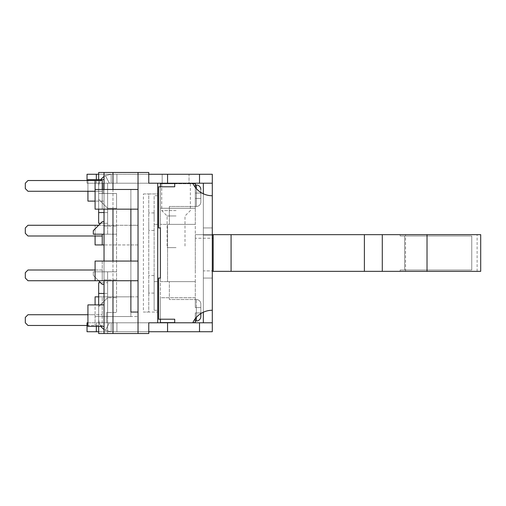 <?xml version="1.0" encoding="UTF-8"?>
<svg xmlns="http://www.w3.org/2000/svg" width="506" height="506" viewBox="0 0 506 506"><rect width="100%" height="100%" fill="white"/><g stroke="black" fill="none" stroke-linecap="round" stroke-linejoin="round"><path stroke-width="0.38" stroke-dasharray="2.53 1.9" d="M167.556 322.784L167.556 331.734L167.556 322.784L212.292 322.784L203.342 322.784L203.342 312.215A21.473 21.473 0 0 1 212.292 310.26L212.292 331.734L167.556 331.734L167.556 322.784L157.714 322.784L157.714 183.216L148.77 183.216L148.77 172.476L104.034 172.476L104.034 183.216L107.614 183.216L107.614 186.606A3.58 3.58 0 0 0 107.607 186.79L107.607 223.298L107.607 193.501L98.664 193.501L116.557 193.501L116.557 312.499L116.557 226.157L116.557 234.208L93.294 234.208L107.614 234.208L107.607 186.79L107.607 193.501L103.135 193.501L103.135 183.216L98.664 183.216L109.34 183.216L105.45 175.658A12.524 12.524 0 0 0 98.657 186.79L98.657 212.558L98.657 186.79A12.524 12.524 0 0 1 105.45 175.658L109.34 183.216L111.187 183.216L111.187 174.266L105.45 175.658L109.34 183.216L105.45 175.658L111.187 174.266L116.911 174.266L116.911 183.216L98.664 183.216L98.664 199.32L107.614 208.263L98.664 199.32L107.614 208.263L98.664 199.32L98.664 183.216L96.33 183.216L96.33 174.266L148.77 174.266L111.187 174.266L148.77 174.266L111.187 174.266L116.911 174.266L111.187 174.266L111.187 183.216L103.135 183.216L103.135 193.501L98.664 193.501L98.664 199.32L107.614 208.263L98.664 199.32L98.664 183.216L87.032 183.216L87.032 174.266L96.33 174.266L87.032 174.266L87.032 183.216L98.664 183.216L87.032 183.216L96.33 183.216L96.33 174.266L98.664 174.266L98.664 183.216L98.664 172.476L98.664 183.216L98.664 174.266L148.77 174.266L87.032 174.266L87.032 180.528M104.034 234.208L116.557 234.208L107.614 234.208L107.614 183.216L98.664 183.216L98.664 193.501L116.557 193.501L107.614 193.501L107.607 186.79A3.58 3.58 0 0 1 107.614 186.606L107.614 183.216L104.034 183.216L104.034 221.685L102.244 221.685L93.294 230.635L102.244 221.685L93.294 230.635L93.294 234.208L93.294 230.635L93.294 234.208L116.557 234.208L116.557 193.501L107.614 193.501L107.614 234.208L107.614 183.216L109.34 183.216L107.614 183.216L107.614 208.263L116.557 208.263L116.557 193.501L116.557 208.263L107.614 208.263L107.614 183.216L116.911 183.216L111.187 183.216L116.911 183.216L116.911 174.266L212.292 174.266L212.292 195.74A21.473 21.473 0 0 1 203.342 193.785L203.342 183.216L212.292 183.216L167.556 183.216L167.556 174.266M98.664 280.735L93.294 275.365L93.294 271.792L93.294 275.365L93.294 271.792L93.294 275.365L102.244 284.315L104.034 284.315L102.244 284.315L93.294 275.365L102.244 284.315L104.034 284.315L104.034 221.685L102.244 221.685L104.034 221.685L104.034 333.524L107.614 333.524L107.607 297.737L116.557 297.737L107.607 297.737L98.664 306.68L107.614 297.737L107.607 312.499L107.614 271.792L93.294 271.792L116.557 271.792L107.614 271.792L107.614 312.499L116.557 312.499L106.715 312.499L107.614 312.499L106.715 312.499L107.607 312.499L107.607 282.702L107.607 297.737L98.664 306.68L107.607 297.737L107.607 293.442L107.607 319.21A3.58 3.58 0 0 0 107.614 319.394L107.614 312.499L116.557 312.499L107.607 312.499L107.607 297.737L98.664 306.68L98.664 293.442L98.664 306.68L107.614 297.737L107.614 322.784L98.664 322.784L98.664 306.68L98.664 333.524L98.664 322.784L99.182 322.784L98.664 319.552L98.664 293.442C98.67 279.59 98.67 279.59 98.664 293.442C98.67 279.59 98.67 279.59 98.664 293.442L98.657 282.702L98.657 293.442L107.607 293.442L107.607 282.702L107.614 319.394A3.58 3.58 0 0 1 107.607 319.21L107.607 282.702L107.607 319.21A3.58 3.58 0 0 0 107.614 319.394L107.614 297.737L107.614 322.784L109.34 322.784L105.45 330.342A12.524 12.524 0 0 1 98.657 319.21A12.524 12.524 0 0 0 105.45 330.342L111.187 331.734L148.77 331.734L148.77 333.524L98.664 333.524L148.77 333.524L148.77 331.734L98.664 331.734L148.77 331.734L111.187 331.734L148.77 331.734L111.187 331.734L105.45 330.342L109.34 322.784L111.187 322.784L111.187 331.734L105.45 330.342L109.34 322.784L99.182 322.784A12.524 12.524 0 0 0 105.45 330.342A12.524 12.524 0 0 1 98.657 319.21L98.657 293.442L107.607 293.442L107.607 282.702L107.607 293.442L98.657 293.442L98.657 319.21A12.524 12.524 0 0 0 100.909 326.364M167.556 331.734L87.032 331.734L148.77 331.734L116.911 331.734L148.77 331.734L148.77 322.784L157.714 322.784M98.664 331.734L98.664 322.784L148.77 322.784L148.77 333.524L98.664 333.524L148.77 333.524L98.664 333.524L98.664 322.784L98.664 331.734L87.032 331.734L87.032 322.784L96.33 322.784L96.33 331.734L96.33 322.784L148.77 322.784L107.614 322.784L107.614 333.524L107.614 271.792L116.557 271.792L93.294 271.792L107.614 271.792L107.614 333.524L148.77 333.524L148.77 322.784L148.77 331.734L148.77 322.784L111.187 322.784L148.77 322.784L148.77 331.734L148.77 322.784L98.664 322.784L98.664 319.552L99.182 322.784L98.664 322.784L98.664 333.524L98.664 306.68L98.664 322.784L148.77 322.784L148.77 333.524L148.77 322.784L116.911 322.784L116.911 331.734L116.911 322.784L107.614 322.784L111.187 322.784L111.187 331.734L111.187 322.784L148.77 322.784L148.77 333.524L98.664 333.524L148.77 333.524L148.77 322.784L148.77 333.524L98.664 333.524L148.77 333.524L148.77 322.784L148.77 333.524L104.034 333.524L104.034 172.476L148.77 172.476L104.034 172.476L104.034 221.685M192.773 322.784L174.715 322.784L192.773 322.784A21.473 21.473 0 0 1 203.342 312.215A21.473 21.473 0 0 0 192.773 322.784L174.715 322.784L192.773 322.784A21.473 21.473 0 0 1 212.292 310.26L212.292 195.74A21.473 21.473 0 0 1 192.773 183.216L174.715 183.216L192.773 183.216A21.473 21.473 0 0 0 203.342 193.785L203.342 312.215L203.342 193.785A21.473 21.473 0 0 1 192.773 183.216L174.715 183.216L174.715 186.79L174.715 183.216L192.773 183.216M212.292 253L212.292 235.107L212.292 253M212.292 270.893L212.292 227.947L212.292 270.893L203.342 270.893L203.342 235.107L203.342 278.053L203.342 227.947L203.342 270.893L212.292 270.893M157.714 183.216L148.77 183.216L148.77 174.266L98.664 174.266L98.664 183.216L98.664 172.476L148.77 172.476L148.77 174.266L148.77 172.476L98.664 172.476L148.77 172.476L148.77 174.266L148.77 172.476L98.664 172.476L98.664 174.266L98.664 172.476L148.77 172.476L148.77 183.216L148.77 174.266L148.77 183.216L167.556 183.216M189.029 174.266L162.186 174.266L189.029 174.266L189.029 183.216L162.186 183.216L189.029 183.216L189.029 174.266M162.186 174.266L162.186 183.216L162.186 174.266M212.292 227.947L203.342 227.947L212.292 227.947M203.342 278.053L212.292 278.053L203.342 278.053M143.4 193.95L157.714 193.95L157.714 312.05L157.714 193.95L148.77 193.95L148.77 312.05L157.714 312.05L143.4 312.05L143.4 193.95L148.77 193.95L148.77 312.05L143.4 312.05M148.77 284.315L148.77 293.082L148.77 284.315M148.77 221.685L148.77 230.451L148.77 221.685M154.134 310.26L157.714 310.26L154.134 310.26L154.134 281.633L157.714 281.633L154.134 281.633L154.134 224.367L157.714 224.367L154.134 224.367L154.134 195.74L154.134 310.26M157.714 195.74L154.134 195.74L157.714 195.74M154.134 221.685L154.134 212.918L154.134 221.685M154.134 284.315L154.134 275.549L154.134 284.315M199.509 183.216L199.509 174.266M174.715 322.784L174.715 319.21L158.612 319.21L158.612 278.053L160.402 278.053L160.402 227.947L158.612 227.947L158.612 186.79L174.715 186.79L158.612 186.79L158.612 227.947L160.402 227.947L160.402 278.053L158.612 278.053L158.612 319.21L174.715 319.21L174.715 322.784L174.715 319.21L158.612 319.21L158.612 278.053L160.402 278.053L160.402 319.21M199.509 331.734L199.509 322.784M87.032 325.472L102.244 325.472L102.244 316.522L95.084 316.522L138.03 316.522L130.877 316.522L130.877 296.839L138.03 296.839L138.03 333.524L138.03 172.476L138.03 209.161L130.877 209.161L130.877 189.478L138.03 189.478L95.084 189.478L95.084 209.161L138.03 209.161L138.03 172.476M100.909 179.636A12.524 12.524 0 0 0 98.657 186.79L98.657 209.161M104.034 226.157L116.557 226.157L104.034 226.157M104.034 315.63L104.034 304.89L104.034 315.63M104.034 190.37L104.034 201.11L104.034 190.37M104.034 279.843L116.557 279.843L104.034 279.843M104.034 329.488A12.524 12.524 0 0 0 105.45 330.342L111.187 331.734L111.187 322.784L148.77 322.784L148.77 333.524L148.77 322.784L98.664 322.784L148.77 322.784L98.664 322.784L107.614 322.784L106.715 322.784L106.715 312.499L106.715 322.784L109.34 322.784L105.45 330.342L111.187 331.734L111.187 322.784L109.34 322.784L105.45 330.342L109.34 322.784L105.45 330.342L109.34 322.784L87.032 322.784L87.032 331.734L87.032 322.784L96.33 322.784L96.33 326.364M95.084 235.998L95.084 225.265L138.03 225.265L138.03 209.161L102.244 209.161L102.244 191.268L102.244 209.161L95.084 209.161L95.084 191.268L102.244 191.268L27.982 191.268L102.244 191.268L27.982 191.268L25.3 188.58L27.982 191.268L25.3 188.58L25.3 183.216L27.982 180.528L25.3 183.216L25.3 188.58L25.3 183.216L27.982 180.528L102.244 180.528L102.244 191.268L102.244 180.528L102.244 189.478L130.877 189.478L130.877 209.161L102.244 209.161L102.244 189.478L130.877 189.478L130.877 312.05L138.03 312.05L138.03 280.735L130.877 280.735L130.877 261.052L138.03 261.052L138.03 244.948L130.877 244.948L130.877 225.265L138.03 225.265L138.03 244.948L95.084 244.948L95.084 225.265L27.982 225.265L25.3 227.947L25.3 233.317L27.982 235.998L102.244 235.998M98.657 296.839L102.244 296.839L102.244 316.522L130.877 316.522L130.877 296.839L102.244 296.839L102.244 325.472L27.982 325.472L25.3 322.784L25.3 317.42L27.982 314.732L95.084 314.732L95.084 325.472L95.084 296.839L138.03 296.839L138.03 261.052L138.03 280.735L27.982 280.735L130.877 280.735L130.877 261.052L102.244 261.052L102.244 270.002L27.982 270.002L102.244 270.002L102.244 261.052L95.084 261.052L138.03 261.052L138.03 209.161M112.977 333.524L112.977 172.476M87.93 314.732L102.244 314.732L95.084 314.732L95.084 304.89M95.084 280.735L95.084 261.052L102.244 261.052L102.244 280.735L102.244 270.002L27.982 270.002L25.3 272.683L27.982 270.002L25.3 272.683L25.3 278.053L27.982 280.735L25.3 278.053L25.3 272.683L25.3 278.053L27.982 280.735L130.877 280.735L130.877 261.052L138.03 261.052M95.084 270.002L95.084 261.052L95.084 270.002L102.244 270.002L102.244 280.735L102.244 261.052L130.877 261.052M98.664 225.265L130.877 225.265L130.877 244.948L104.034 244.948M102.244 234.208L102.244 244.948M95.084 180.528L95.084 189.478L102.244 189.478L102.244 209.161L95.084 209.161L95.084 180.528L27.982 180.528L102.244 180.528L95.084 180.528L95.084 191.268M148.77 331.734L148.77 322.784L148.77 331.734L148.77 322.784L111.187 322.784L111.187 331.734L105.45 330.342L109.34 322.784L111.187 322.784L109.34 322.784L105.45 330.342L111.187 331.734L105.45 330.342A12.524 12.524 0 0 1 98.657 319.21L98.664 304.89L98.664 319.21A12.524 12.524 0 0 0 105.45 330.342L109.34 322.784L107.614 322.784L107.614 319.394A3.58 3.58 0 0 1 107.607 319.21L107.607 293.442L98.664 293.442L98.657 282.702L107.607 282.702L100.631 282.702M116.911 322.784L116.911 331.734L116.911 322.784L116.911 331.734L116.911 322.784L111.187 322.784L111.187 331.734L111.187 322.784L116.911 322.784L116.911 331.734L116.911 322.784M104.034 304.89L87.93 304.89L87.93 326.364L87.93 304.89L87.93 326.364L104.034 326.364M104.034 179.636L87.93 179.636L87.93 201.11L87.93 180.528M203.342 322.784L212.292 322.784M212.292 310.26A21.473 21.473 0 0 0 203.342 312.215M174.715 183.216L174.715 186.79L158.612 186.79L158.612 227.947L160.402 227.947L160.402 278.053M203.342 193.785A21.473 21.473 0 0 0 212.292 195.74M212.292 183.216L203.342 183.216M105.45 330.342A12.524 12.524 0 0 1 99.182 322.784L109.34 322.784L105.45 330.342L109.34 322.784L111.187 322.784L109.34 322.784L105.45 330.342M87.93 322.784L98.664 322.784L98.664 326.364M96.33 331.734L96.33 322.784L98.664 322.784L98.657 304.89M104.034 333.524L104.034 284.315M104.034 280.735L104.034 261.052M104.034 209.161L104.034 189.478M100.631 223.298L107.607 223.298L98.657 223.298L107.607 223.298L98.657 223.298L98.657 212.558L107.607 212.558L98.657 212.558L107.607 212.558L98.657 212.558L107.607 212.558L107.607 223.298L107.607 186.79A3.58 3.58 0 0 1 107.614 186.606A3.58 3.58 0 0 0 107.607 186.79L107.607 223.298L107.607 186.79L107.607 223.298L107.607 212.558L98.657 212.558L98.657 223.298L98.657 186.79A12.524 12.524 0 0 1 105.45 175.658L111.187 174.266L111.187 183.216L148.77 183.216L111.187 183.216L111.187 174.266L105.45 175.658L109.34 183.216L111.187 183.216L107.614 183.216L107.614 186.606L107.614 183.216L109.34 183.216L105.45 175.658L109.34 183.216L105.45 175.658L111.187 174.266L105.45 175.658A12.524 12.524 0 0 0 98.657 186.79A12.524 12.524 0 0 1 105.45 175.658L109.34 183.216L105.45 175.658A12.524 12.524 0 0 0 104.034 176.512M98.664 179.636L98.664 183.216L148.77 183.216L98.664 183.216L98.664 174.266M148.77 174.266L148.77 183.216L98.664 183.216L148.77 183.216L148.77 174.266L148.77 183.216L98.664 183.216L98.664 199.32L98.664 172.476L148.77 172.476L148.77 183.216L148.77 172.476L98.664 172.476L98.664 183.216L148.77 183.216L148.77 172.476L148.77 183.216L148.77 174.266L148.77 183.216L116.911 183.216L116.911 174.266L116.911 183.216L111.187 183.216L111.187 174.266L105.45 175.658L109.34 183.216L148.77 183.216L148.77 172.476L104.034 172.476M96.33 174.266L96.33 179.636M138.03 333.524L138.03 312.05M138.03 280.735L130.877 280.735M112.977 280.735L112.977 261.052M112.977 209.161L112.977 189.478M138.03 189.478L130.877 189.478L130.877 209.161M95.084 189.478L102.244 189.478M116.911 183.216L116.911 174.266L116.911 183.216L109.34 183.216L105.45 175.658L109.34 183.216L107.614 183.216L107.614 186.606L107.614 183.216L111.187 183.216L111.187 174.266L111.187 183.216L116.911 183.216L116.911 174.266L116.911 183.216M98.664 183.216L107.614 183.216L107.614 208.263L107.614 183.216L98.664 183.216M98.657 186.79A12.524 12.524 0 0 1 105.45 175.658A12.524 12.524 0 0 0 98.657 186.79M105.45 175.658L111.187 174.266L111.187 183.216L109.34 183.216L105.45 175.658M148.77 172.476L98.664 172.476L148.77 172.476M87.93 191.268L87.93 201.11L104.034 201.11L95.084 201.11M195.291 187.384L195.291 208.263L160.402 208.263L195.291 208.263L195.291 198.422L195.291 206.473L169.346 206.473L169.346 224.367L169.346 206.473L195.291 206.473L195.291 224.367L160.402 224.367L160.402 281.633L195.291 281.633L195.291 224.367L167.556 224.367L195.291 224.367L195.291 299.527L169.346 299.527L169.346 281.633L195.291 281.633L195.291 299.527L169.346 299.527L169.346 281.633L169.346 299.527L195.291 299.527L195.291 307.578L195.291 297.737L160.402 297.737L160.402 322.607L160.402 281.633L167.556 281.633L167.556 224.367L167.556 281.633L167.556 224.367L167.556 281.633L195.291 281.633L169.346 281.633L169.346 299.527L195.291 299.527L195.291 307.578L195.291 299.527L196.366 299.527A4.472 4.472 0 0 1 200.838 303.998L200.838 307.578L200.838 303.998A4.472 4.472 0 0 0 196.366 299.527L195.291 299.527L196.366 299.527A4.472 4.472 0 0 1 200.838 303.998L200.838 316.522L200.838 303.998A4.472 4.472 0 0 0 196.366 299.527L195.291 299.527L195.291 307.578L196.366 307.578L195.291 307.578L196.366 307.578L196.366 312.942L196.366 307.578L195.291 307.578L195.291 297.737L160.402 297.737L160.402 322.607L195.291 322.607L195.291 312.942L195.291 322.607L160.402 322.607L195.291 322.607L195.291 312.942L195.291 318.616M195.291 185.006L195.291 193.058L195.291 183.393L195.291 193.058L195.291 183.393L160.402 183.393L160.402 227.947M199.528 186.316A4.472 4.472 0 0 1 200.838 189.478L200.838 193.058L200.838 189.478A4.472 4.472 0 0 0 199.528 186.316A4.472 4.472 0 0 1 200.838 189.478A4.472 4.472 0 0 0 196.366 185.006A4.472 4.472 0 0 1 199.528 186.316A4.472 4.472 0 0 0 196.366 185.006A4.472 4.472 0 0 1 199.528 186.316M196.366 188.668L196.366 193.058L200.838 193.058L200.838 192.432L200.838 202.002A4.472 4.472 0 0 1 199.528 205.164A4.472 4.472 0 0 0 200.838 202.002L200.838 189.478L200.838 193.058L195.291 193.058L196.366 193.058L196.366 185.006L196.366 198.422L200.838 198.422L196.366 198.422L196.366 193.058L200.838 193.058L195.291 193.058L196.366 193.058L196.366 185.006M195.291 183.748L160.402 183.748L160.402 208.263L160.402 183.748L195.291 183.748L195.291 208.263L160.402 208.263L195.291 208.263L195.291 198.422L195.291 206.473L195.291 198.422L195.291 206.473L195.291 198.422L196.366 198.422L195.291 198.422L196.366 198.422L196.366 206.473A4.472 4.472 0 0 0 199.528 205.164A4.472 4.472 0 0 1 196.366 206.473L195.291 206.473L195.291 198.422L196.366 198.422L196.366 193.058L196.366 198.422L200.838 198.422L196.366 198.422L196.366 206.473L195.291 206.473L195.291 224.367L169.346 224.367L169.346 206.473L196.366 206.473A4.472 4.472 0 0 0 199.528 205.164A4.472 4.472 0 0 1 196.366 206.473L196.366 198.422L196.366 206.473A4.472 4.472 0 0 0 200.838 202.002A4.472 4.472 0 0 1 196.366 206.473L169.346 206.473L169.346 224.367L160.402 224.367L167.556 224.367L160.402 224.367L160.402 186.79M192.856 322.607L174.715 322.607M192.856 183.393L174.715 183.393M231.078 234.657L364.39 234.657L364.39 271.342L480.7 271.342L400.176 271.342L480.7 271.342L480.7 234.657L364.39 234.657L364.39 271.342L231.078 271.342L231.078 234.657L195.291 234.657L213.184 234.657L195.291 234.657L195.291 238.237L213.184 238.237L195.291 238.237L195.291 234.657L195.291 271.342L195.291 234.657L212.292 234.657M364.39 271.342L364.39 234.657M382.283 271.342L382.283 234.657M212.292 271.342L231.078 271.342M405.546 271.342L405.546 234.657L405.546 271.342M400.176 235.998L404.648 235.998L404.648 270.002L400.176 270.002L400.176 271.342L400.176 270.002L404.648 270.002L404.648 235.998L400.176 235.998L400.176 234.657L400.176 235.998M404.648 235.998L471.75 235.998L471.75 270.002L404.648 270.002L471.75 270.002L471.75 235.998L404.648 235.998M480.7 271.342L480.7 234.657L480.7 271.342M477.12 271.342L477.12 234.657L477.12 271.342M427.02 271.342L427.02 234.657M213.184 271.342L213.184 234.657M195.291 183.393L160.402 183.393L195.291 183.393M176.056 183.748L161.743 183.748L176.056 183.748M176.056 210.591L161.743 210.591L176.056 210.591M176.056 215.961L167.106 215.961L176.056 215.961M176.056 247.63L167.106 247.63L176.056 247.63M196.366 317.332L196.366 312.942L200.838 312.942L200.838 307.578L200.838 312.942L196.366 312.942L199.528 312.942L196.366 312.942L196.366 320.994L196.366 307.578L196.366 312.942L195.291 312.942L196.366 312.942L195.291 312.942L196.366 312.942L196.366 320.994A4.472 4.472 0 0 0 200.838 316.522A4.472 4.472 0 0 1 196.366 320.994A4.472 4.472 0 0 0 200.838 316.522A4.472 4.472 0 0 1 196.366 320.994L195.291 320.994L195.291 312.942L195.291 320.994L196.366 320.994L195.291 320.994L195.291 312.942L195.291 320.994M200.838 312.942L200.838 313.568L200.838 312.942L199.528 312.942L200.838 312.942M203.342 235.107L212.292 235.107L203.342 235.107M104.034 293.442L98.657 293.442M98.657 212.558L104.034 212.558M200.838 202.002A4.472 4.472 0 0 1 199.528 205.164A4.472 4.472 0 0 0 200.838 202.002L200.838 198.422L200.838 202.002M196.366 307.578L196.366 299.527L196.366 307.578L199.528 307.578L196.366 307.578L196.366 299.527L196.366 307.578L200.838 307.578L196.366 307.578M200.838 307.578L199.528 307.578L200.838 307.578L200.838 303.998L200.838 307.578M154.134 212.918L148.77 212.918M154.134 230.451L148.77 230.451M154.134 275.549L148.77 275.549M154.134 293.082L148.77 293.082M161.743 183.748L161.743 210.591L167.106 215.961L167.106 247.63M190.37 183.748L190.37 210.591L185.006 215.961L185.006 247.63"/><path stroke-width="0.76" d="M96.33 326.364L96.33 331.734L87.032 331.734L87.032 322.784L87.93 322.784M96.33 331.734L98.664 331.734M148.77 331.734L212.292 331.734L212.292 174.266L148.77 174.266M98.664 174.266L87.032 174.266L87.032 180.528M157.714 183.216L157.714 322.784L148.77 322.784L148.77 333.524L138.03 333.524L138.03 172.476L148.77 172.476L148.77 183.216L203.342 183.216L203.342 193.785M203.342 312.215L203.342 322.784L192.773 322.784A21.473 21.473 0 0 1 212.292 310.26M192.773 322.784L167.556 322.784L167.556 331.734M157.714 322.784L167.556 322.784M95.084 304.89L95.084 296.839L98.657 296.839M87.93 314.732L27.982 314.732L25.3 317.42L25.3 322.784L27.982 325.472L87.032 325.472M95.084 235.998L95.084 244.948L104.034 244.948M102.244 234.208L102.244 235.998L27.982 235.998L25.3 233.317L25.3 227.947L27.982 225.265L98.664 225.265M102.244 235.998L102.244 244.948M98.657 304.89L98.664 293.442C98.67 279.59 98.67 279.59 98.664 293.442C98.67 279.59 98.67 279.59 98.664 293.442L98.664 282.835M199.509 322.784L199.509 331.734M212.292 322.784L203.342 322.784M174.715 322.784L174.715 319.21L158.612 319.21L158.612 278.053L160.402 278.053L160.402 227.947L158.612 227.947L158.612 186.79L174.715 186.79L174.715 183.216M212.292 195.74A21.473 21.473 0 0 1 192.773 183.216M203.342 183.216L212.292 183.216M199.509 174.266L199.509 183.216M167.556 174.266L167.556 183.216M100.909 326.364A12.524 12.524 0 0 0 104.034 329.488M98.664 326.364L98.664 333.524L104.034 333.524L104.034 280.735M98.664 280.735L102.244 284.315L104.034 284.315M104.034 261.052L104.034 209.161M104.034 189.478L104.034 172.476L98.664 172.476L98.664 179.636M104.034 221.685L102.244 221.685L93.294 230.635L93.294 234.208L104.034 234.208M98.657 209.161L98.657 223.298L100.631 223.298M104.034 176.512A12.524 12.524 0 0 0 100.909 179.636M96.33 179.636L96.33 174.266M104.034 172.476L138.03 172.476M130.877 280.735L130.877 312.05L138.03 312.05M138.03 333.524L112.977 333.524L112.977 280.735M112.977 261.052L112.977 209.161M112.977 189.478L112.977 172.476M112.977 333.524L104.034 333.524M138.03 189.478L95.084 189.478L95.084 209.161L138.03 209.161M130.877 261.052L130.877 209.161M138.03 280.735L95.084 280.735L95.084 261.052L138.03 261.052M95.084 280.735L27.982 280.735L25.3 278.053L25.3 272.683L27.982 270.002L95.084 270.002M95.084 189.478L95.084 180.528L102.244 180.528L102.244 189.478M95.084 180.528L27.982 180.528L25.3 183.216L25.3 188.58L27.982 191.268L95.084 191.268M87.93 180.528L87.93 179.636L104.034 179.636M95.084 201.11L87.93 201.11L87.93 191.268M104.034 326.364L87.93 326.364L87.93 304.89L104.034 304.89M192.856 183.393L195.291 183.393L195.291 187.384M195.291 185.006L196.366 185.006L195.291 185.006L196.366 185.006L195.291 185.006L195.291 183.748M200.838 193.058L200.838 192.432M174.715 183.393L160.402 183.393L160.402 186.79M160.402 227.947L160.402 278.053M160.402 319.21L160.402 322.607L174.715 322.607M195.291 318.616L195.291 322.607L192.856 322.607M196.366 185.006A4.472 4.472 0 0 1 200.838 189.478A4.472 4.472 0 0 0 196.366 185.006L196.366 188.668M427.02 234.657L480.7 234.657L480.7 271.342L364.39 271.342L364.39 234.657L427.02 234.657L427.02 271.342M212.292 234.657L364.39 234.657M382.283 271.342L382.283 234.657M364.39 271.342L212.292 271.342M213.184 271.342L213.184 234.657M231.078 271.342L231.078 234.657M195.291 320.994L196.366 320.994A4.472 4.472 0 0 0 200.838 316.522L200.838 313.568M98.664 293.442L104.034 293.442M104.034 212.558L98.657 212.558M196.366 317.332L196.366 320.994A4.472 4.472 0 0 0 200.838 316.522L200.838 312.942M98.657 282.702L100.631 282.702"/></g></svg>
